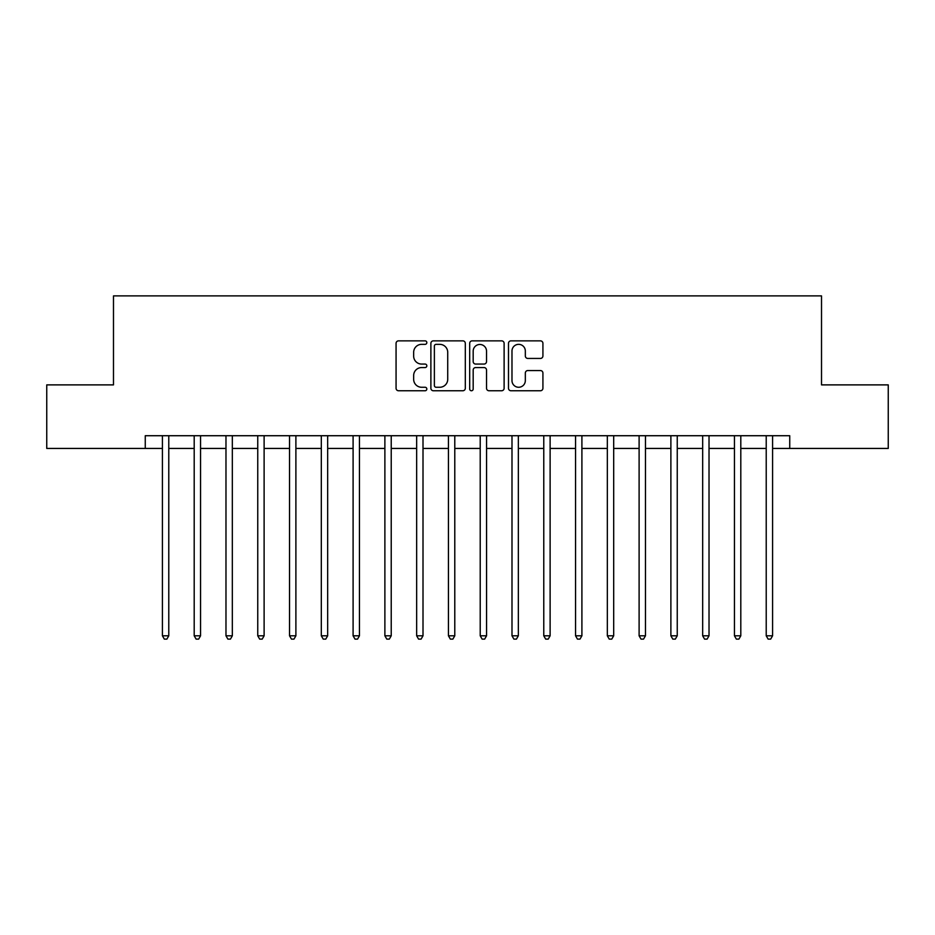 <?xml version="1.0" encoding="UTF-8"?>
<svg xmlns="http://www.w3.org/2000/svg" width="935" height="935" viewBox="0 0 935 935"><rect width="100%" height="100%" fill="white"/><g stroke="black" fill="none" stroke-linecap="round" stroke-linejoin="round"><path stroke-width="1.4" d="M426.827 342.596A1.741 1.741 0 0 0 425.074 340.854L398.567 340.854A2.501 2.501 0 0 0 396.066 343.344L396.066 388.27A2.501 2.501 0 0 0 398.567 390.76L425.074 390.76A1.741 1.741 0 0 0 426.827 389.018A1.741 1.741 0 0 0 425.074 387.265L421.65 387.265A7.983 7.983 0 0 1 413.656 379.283L413.656 375.543A7.983 7.983 0 0 1 421.65 367.56L425.074 367.56A1.741 1.741 0 0 0 426.827 365.807A1.741 1.741 0 0 0 425.074 364.066L421.65 364.066A7.983 7.983 0 0 1 413.656 356.071L413.656 352.331A7.983 7.983 0 0 1 421.65 344.349L425.074 344.349A1.741 1.741 0 0 0 426.827 342.596M540.43 358.444A2.501 2.501 0 0 0 542.919 355.954L542.919 343.344A2.501 2.501 0 0 0 540.43 340.854L510.977 340.854A2.501 2.501 0 0 0 508.488 343.344L508.488 388.27A2.501 2.501 0 0 0 510.977 390.76L540.43 390.76A2.501 2.501 0 0 0 542.919 388.27L542.919 373.042A2.501 2.501 0 0 0 540.43 370.552L527.831 370.552A2.501 2.501 0 0 0 525.33 373.042L525.33 380.592A6.674 6.674 0 0 1 518.656 387.265A6.674 6.674 0 0 1 511.983 380.592L511.983 351.022A6.674 6.674 0 0 1 518.656 344.349A6.674 6.674 0 0 1 525.33 351.022L525.33 355.954A2.501 2.501 0 0 0 527.831 358.444L540.43 358.444M145.264 448.438L46.75 448.438L46.75 384.881L113.486 384.881L113.486 295.892L821.514 295.892L821.514 384.881L888.25 384.881L888.25 448.438L789.736 448.438L789.736 435.722L145.264 435.722L145.264 448.438L162.421 448.438M465.314 343.344A2.501 2.501 0 0 0 462.825 340.854L433.373 340.854A2.501 2.501 0 0 0 430.883 343.344L430.883 388.27A2.501 2.501 0 0 0 433.373 390.76L462.825 390.76A2.501 2.501 0 0 0 465.314 388.27L465.314 343.344M472.175 340.854L501.627 340.854A2.501 2.501 0 0 1 504.117 343.344L504.117 388.27A2.501 2.501 0 0 1 501.627 390.76L489.028 390.76A2.501 2.501 0 0 1 486.527 388.27L486.527 370.05A2.501 2.501 0 0 0 484.038 367.56L475.67 367.56A2.501 2.501 0 0 0 473.18 370.05L473.18 389.018A1.741 1.741 0 0 1 471.427 390.76A1.741 1.741 0 0 1 469.686 389.018L469.686 343.344A2.501 2.501 0 0 1 472.175 340.854M168.779 448.438L194.2 448.438M200.557 448.438L225.978 448.438M232.336 448.438L257.756 448.438M264.114 448.438L289.534 448.438M295.892 448.438L321.313 448.438M327.671 448.438L353.091 448.438M359.449 448.438L384.881 448.438M391.227 448.438L416.659 448.438M423.006 448.438L448.438 448.438M454.784 448.438L480.216 448.438M486.562 448.438L511.994 448.438M518.341 448.438L543.773 448.438M550.119 448.438L575.551 448.438M581.909 448.438L607.329 448.438M613.687 448.438L639.108 448.438M645.466 448.438L670.886 448.438M677.244 448.438L702.664 448.438M709.022 448.438L734.442 448.438M740.801 448.438L766.221 448.438M772.579 448.438L789.736 448.438M436.119 344.349A1.741 1.741 0 0 0 434.378 346.09L434.378 385.524A1.741 1.741 0 0 0 436.119 387.265L439.742 387.265A7.983 7.983 0 0 0 447.725 379.283L447.725 352.331A7.983 7.983 0 0 0 439.742 344.349L436.119 344.349M486.527 351.151A6.674 6.674 0 0 0 479.854 344.477A6.674 6.674 0 0 0 473.18 351.151L473.18 361.565A2.501 2.501 0 0 0 475.67 364.066L484.038 364.066A2.501 2.501 0 0 0 486.527 361.565L486.527 351.151M169.095 435.722L168.966 436.049A2.548 2.548 0 0 0 168.779 436.996L168.779 635.8L162.421 635.8L162.421 436.996A2.548 2.548 0 0 0 162.246 436.049L162.106 435.722M168.779 635.8L166.874 639.108L164.326 639.108L162.421 635.8M200.873 435.722L200.744 436.049A2.548 2.548 0 0 0 200.557 436.996L200.557 635.8L194.2 635.8L194.2 436.996A2.548 2.548 0 0 0 194.024 436.049L193.884 435.722M200.557 635.8L198.652 639.108L196.105 639.108L194.2 635.8M232.651 435.722L232.523 436.049A2.548 2.548 0 0 0 232.336 436.996L232.336 635.8L225.978 635.8L225.978 436.996A2.548 2.548 0 0 0 225.802 436.049L225.674 435.722M232.336 635.8L230.431 639.108L227.883 639.108L225.978 635.8M264.43 435.722L264.301 436.049A2.548 2.548 0 0 0 264.114 436.996L264.114 635.8L257.756 635.8L257.756 436.996A2.548 2.548 0 0 0 257.581 436.049L257.452 435.722M264.114 635.8L262.209 639.108L259.673 639.108L257.756 635.8M296.208 435.722L296.079 436.049A2.548 2.548 0 0 0 295.892 436.996L295.892 635.8L289.534 635.8L289.534 436.996A2.548 2.548 0 0 0 289.359 436.049L289.231 435.722M295.892 635.8L293.987 639.108L291.451 639.108L289.534 635.8M327.986 435.722L327.858 436.049A2.548 2.548 0 0 0 327.671 436.996L327.671 635.8L321.313 635.8L321.313 436.996A2.548 2.548 0 0 0 321.137 436.049L321.009 435.722M327.671 635.8L325.766 639.108L323.229 639.108L321.313 635.8M359.765 435.722L359.636 436.049A2.548 2.548 0 0 0 359.449 436.996L359.449 635.8L353.091 635.8L353.091 436.996A2.548 2.548 0 0 0 352.916 436.049L352.787 435.722M359.449 635.8L357.544 639.108L355.008 639.108L353.091 635.8M391.543 435.722L391.414 436.049A2.548 2.548 0 0 0 391.227 436.996L391.227 635.8L384.881 635.8L384.881 436.996A2.548 2.548 0 0 0 384.694 436.049L384.565 435.722M391.227 635.8L389.322 639.108L386.786 639.108L384.881 635.8M423.321 435.722L423.193 436.049A2.548 2.548 0 0 0 423.006 436.996L423.006 635.8L416.659 635.8L416.659 436.996A2.548 2.548 0 0 0 416.472 436.049L416.344 435.722M423.006 635.8L421.101 639.108L418.564 639.108L416.659 635.8M455.1 435.722L454.971 436.049A2.548 2.548 0 0 0 454.784 436.996L454.784 635.8L448.438 635.8L448.438 436.996A2.548 2.548 0 0 0 448.251 436.049L448.122 435.722M454.784 635.8L452.879 639.108L450.343 639.108L448.438 635.8M486.878 435.722L486.749 436.049A2.548 2.548 0 0 0 486.562 436.996L486.562 635.8L480.216 635.8L480.216 436.996A2.548 2.548 0 0 0 480.029 436.049L479.9 435.722M486.562 635.8L484.657 639.108L482.121 639.108L480.216 635.8M518.656 435.722L518.528 436.049A2.548 2.548 0 0 0 518.341 436.996L518.341 635.8L511.994 635.8L511.994 436.996A2.548 2.548 0 0 0 511.807 436.049L511.679 435.722M518.341 635.8L516.436 639.108L513.899 639.108L511.994 635.8M550.434 435.722L550.306 436.049A2.548 2.548 0 0 0 550.119 436.996L550.119 635.8L543.773 635.8L543.773 436.996A2.548 2.548 0 0 0 543.586 436.049L543.457 435.722M550.119 635.8L548.214 639.108L545.678 639.108L543.773 635.8M582.213 435.722L582.084 436.049A2.548 2.548 0 0 0 581.909 436.996L581.909 635.8L575.551 635.8L575.551 436.996A2.548 2.548 0 0 0 575.364 436.049L575.235 435.722M581.909 635.8L579.992 639.108L577.456 639.108L575.551 635.8M613.991 435.722L613.863 436.049A2.548 2.548 0 0 0 613.687 436.996L613.687 635.8L607.329 635.8L607.329 436.996A2.548 2.548 0 0 0 607.142 436.049L607.014 435.722M613.687 635.8L611.771 639.108L609.234 639.108L607.329 635.8M645.769 435.722L645.641 436.049A2.548 2.548 0 0 0 645.466 436.996L645.466 635.8L639.108 635.8L639.108 436.996A2.548 2.548 0 0 0 638.921 436.049L638.792 435.722M645.466 635.8L643.549 639.108L641.013 639.108L639.108 635.8M677.548 435.722L677.419 436.049A2.548 2.548 0 0 0 677.244 436.996L677.244 635.8L670.886 635.8L670.886 436.996A2.548 2.548 0 0 0 670.699 436.049L670.57 435.722M677.244 635.8L675.327 639.108L672.791 639.108L670.886 635.8M709.326 435.722L709.197 436.049A2.548 2.548 0 0 0 709.022 436.996L709.022 635.8L702.664 635.8L702.664 436.996A2.548 2.548 0 0 0 702.477 436.049L702.349 435.722M709.022 635.8L707.117 639.108L704.569 639.108L702.664 635.8M741.116 435.722L740.976 436.049A2.548 2.548 0 0 0 740.801 436.996L740.801 635.8L734.442 635.8L734.442 436.996A2.548 2.548 0 0 0 734.255 436.049L734.127 435.722M740.801 635.8L738.895 639.108L736.348 639.108L734.442 635.8M772.894 435.722L772.754 436.049A2.548 2.548 0 0 0 772.579 436.996L772.579 635.8L766.221 635.8L766.221 436.996A2.548 2.548 0 0 0 766.034 436.049L765.905 435.722M772.579 635.8L770.674 639.108L768.126 639.108L766.221 635.8"/></g></svg>
